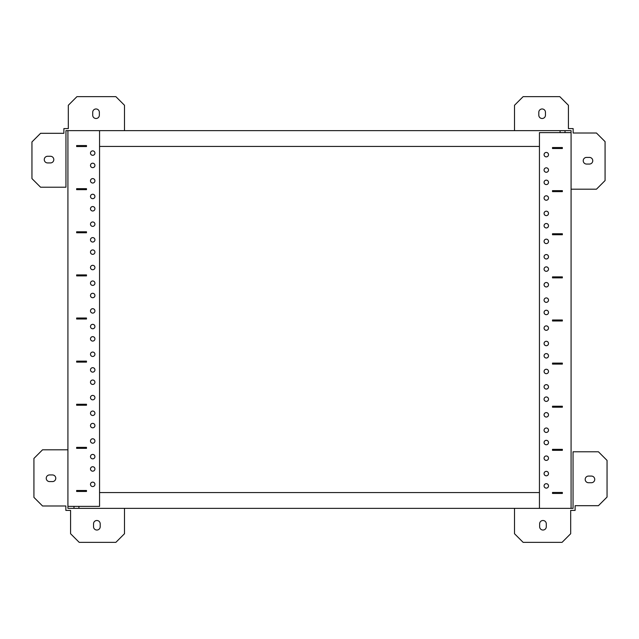 <?xml version="1.0" encoding="UTF-8"?>
<svg xmlns="http://www.w3.org/2000/svg" width="639" height="639" viewBox="0 0 639 639"><rect width="100%" height="100%" fill="white"/><g stroke="black" fill="none" stroke-linecap="round" stroke-linejoin="round"><path stroke-width="0.96" d="M544.077 213.41A2.221 2.221 0 0 1 546.289 211.189A2.221 2.221 0 0 1 548.51 213.41A2.221 2.221 0 0 1 546.289 215.623A2.221 2.221 0 0 1 544.077 213.41M544.077 225.727A2.221 2.221 0 0 1 546.289 223.514A2.221 2.221 0 0 1 548.51 225.727A2.221 2.221 0 0 1 546.289 227.947A2.221 2.221 0 0 1 544.077 225.727M544.077 198.01A2.221 2.221 0 0 1 546.289 195.79A2.221 2.221 0 0 1 548.51 198.01A2.221 2.221 0 0 1 546.289 200.231A2.221 2.221 0 0 1 544.077 198.01M544.077 154.646A2.221 2.221 0 0 1 546.289 152.433A2.221 2.221 0 0 1 548.51 154.646A2.221 2.221 0 0 1 546.289 156.867A2.221 2.221 0 0 1 544.077 154.646M544.077 170.046A2.221 2.221 0 0 1 546.289 167.825A2.221 2.221 0 0 1 548.51 170.046A2.221 2.221 0 0 1 546.289 172.266A2.221 2.221 0 0 1 544.077 170.046M544.077 182.363A2.221 2.221 0 0 1 546.289 180.15A2.221 2.221 0 0 1 548.51 182.363A2.221 2.221 0 0 1 546.289 184.583A2.221 2.221 0 0 1 544.077 182.363M544.077 241.374A2.221 2.221 0 0 1 546.289 239.154A2.221 2.221 0 0 1 548.51 241.374A2.221 2.221 0 0 1 546.289 243.587A2.221 2.221 0 0 1 544.077 241.374M544.077 284.738A2.221 2.221 0 0 1 546.289 282.518A2.221 2.221 0 0 1 548.51 284.738A2.221 2.221 0 0 1 546.289 286.951A2.221 2.221 0 0 1 544.077 284.738M544.077 328.103A2.221 2.221 0 0 1 546.289 325.882A2.221 2.221 0 0 1 548.51 328.103A2.221 2.221 0 0 1 546.289 330.315A2.221 2.221 0 0 1 544.077 328.103M544.077 371.459A2.221 2.221 0 0 1 546.289 369.246A2.221 2.221 0 0 1 548.51 371.459A2.221 2.221 0 0 1 546.289 373.679A2.221 2.221 0 0 1 544.077 371.459M544.077 414.823A2.221 2.221 0 0 1 546.289 412.61A2.221 2.221 0 0 1 548.51 414.823A2.221 2.221 0 0 1 546.289 417.043A2.221 2.221 0 0 1 544.077 414.823M544.077 458.187A2.221 2.221 0 0 1 546.289 455.966A2.221 2.221 0 0 1 548.51 458.187A2.221 2.221 0 0 1 546.289 460.407A2.221 2.221 0 0 1 544.077 458.187M544.077 269.091A2.221 2.221 0 0 1 546.289 266.87A2.221 2.221 0 0 1 548.51 269.091A2.221 2.221 0 0 1 546.289 271.311A2.221 2.221 0 0 1 544.077 269.091M544.077 312.455A2.221 2.221 0 0 1 546.289 310.234A2.221 2.221 0 0 1 548.51 312.455A2.221 2.221 0 0 1 546.289 314.668A2.221 2.221 0 0 1 544.077 312.455M544.077 355.819A2.221 2.221 0 0 1 546.289 353.599A2.221 2.221 0 0 1 548.51 355.819A2.221 2.221 0 0 1 546.289 358.032A2.221 2.221 0 0 1 544.077 355.819M544.077 399.175A2.221 2.221 0 0 1 546.289 396.963A2.221 2.221 0 0 1 548.51 399.175A2.221 2.221 0 0 1 546.289 401.396A2.221 2.221 0 0 1 544.077 399.175M544.077 442.539A2.221 2.221 0 0 1 546.289 440.327A2.221 2.221 0 0 1 548.51 442.539A2.221 2.221 0 0 1 546.289 444.76A2.221 2.221 0 0 1 544.077 442.539M544.077 485.904A2.221 2.221 0 0 1 546.289 483.691A2.221 2.221 0 0 1 548.51 485.904A2.221 2.221 0 0 1 546.289 488.124A2.221 2.221 0 0 1 544.077 485.904M544.077 256.774A2.221 2.221 0 0 1 546.289 254.554A2.221 2.221 0 0 1 548.51 256.774A2.221 2.221 0 0 1 546.289 258.987A2.221 2.221 0 0 1 544.077 256.774M544.077 300.138A2.221 2.221 0 0 1 546.289 297.918A2.221 2.221 0 0 1 548.51 300.138A2.221 2.221 0 0 1 546.289 302.351A2.221 2.221 0 0 1 544.077 300.138M544.077 343.494A2.221 2.221 0 0 1 546.289 341.282A2.221 2.221 0 0 1 548.51 343.494A2.221 2.221 0 0 1 546.289 345.715A2.221 2.221 0 0 1 544.077 343.494M544.077 386.859A2.221 2.221 0 0 1 546.289 384.646A2.221 2.221 0 0 1 548.51 386.859A2.221 2.221 0 0 1 546.289 389.079A2.221 2.221 0 0 1 544.077 386.859M544.077 430.223A2.221 2.221 0 0 1 546.289 428.002A2.221 2.221 0 0 1 548.51 430.223A2.221 2.221 0 0 1 546.289 432.443A2.221 2.221 0 0 1 544.077 430.223M544.077 473.587A2.221 2.221 0 0 1 546.289 471.366A2.221 2.221 0 0 1 548.51 473.587A2.221 2.221 0 0 1 546.289 475.807A2.221 2.221 0 0 1 544.077 473.587M571.082 508.348L571.082 130.652L65.953 130.652L65.953 187.219L40.576 187.219L31.95 178.593L31.95 141.938L40.576 133.311L63.884 133.311L63.884 128.583L68.317 128.583L68.317 105.275L76.936 96.649L115.867 96.649L124.493 105.275L124.493 130.652M571.082 132.624L539.444 132.624L539.444 508.348M552.503 148.512L552.503 147.529L562.36 147.529L562.36 148.512L552.503 148.512M552.503 191.628L552.503 190.646L562.36 190.646L562.36 191.628L552.503 191.628M552.503 234.745L552.503 233.762L562.36 233.762L562.36 234.745L552.503 234.745M552.503 277.861L552.503 276.879L562.36 276.879L562.36 277.861L552.503 277.861M552.503 320.978L552.503 319.995L562.36 319.995L562.36 320.978L552.503 320.978M552.503 364.094L552.503 363.112L562.36 363.112L562.36 364.094L552.503 364.094M552.503 407.211L552.503 406.228L562.36 406.228L562.36 407.211L552.503 407.211M552.503 450.327L552.503 449.345L562.36 449.345L562.36 450.327L552.503 450.327M552.503 493.444L552.503 492.461L562.36 492.461L562.36 493.444L552.503 493.444M67.918 130.652L67.918 508.348L573.047 508.348L573.047 451.781L598.423 451.781L607.05 460.407L607.05 497.062L598.423 505.689L575.116 505.689L575.116 510.417L570.683 510.417L570.683 533.725L562.064 542.351L523.133 542.351L514.507 533.725L514.507 508.348M99.556 492.581L539.444 492.581M78.909 506.376L78.909 508.348M73.98 508.348L73.98 506.376M94.923 425.59A2.221 2.221 0 0 1 92.711 427.81A2.221 2.221 0 0 1 90.49 425.59A2.221 2.221 0 0 1 92.711 423.377A2.221 2.221 0 0 1 94.923 425.59M94.923 413.273A2.221 2.221 0 0 1 92.711 415.486A2.221 2.221 0 0 1 90.49 413.273A2.221 2.221 0 0 1 92.711 411.053A2.221 2.221 0 0 1 94.923 413.273M94.923 440.99A2.221 2.221 0 0 1 92.711 443.21A2.221 2.221 0 0 1 90.49 440.99A2.221 2.221 0 0 1 92.711 438.769A2.221 2.221 0 0 1 94.923 440.99M94.923 484.354A2.221 2.221 0 0 1 92.711 486.567A2.221 2.221 0 0 1 90.49 484.354A2.221 2.221 0 0 1 92.711 482.133A2.221 2.221 0 0 1 94.923 484.354M94.923 468.954A2.221 2.221 0 0 1 92.711 471.175A2.221 2.221 0 0 1 90.49 468.954A2.221 2.221 0 0 1 92.711 466.734A2.221 2.221 0 0 1 94.923 468.954M94.923 456.637A2.221 2.221 0 0 1 92.711 458.85A2.221 2.221 0 0 1 90.49 456.637A2.221 2.221 0 0 1 92.711 454.417A2.221 2.221 0 0 1 94.923 456.637M94.923 397.626A2.221 2.221 0 0 1 92.711 399.846A2.221 2.221 0 0 1 90.49 397.626A2.221 2.221 0 0 1 92.711 395.413A2.221 2.221 0 0 1 94.923 397.626M94.923 354.262A2.221 2.221 0 0 1 92.711 356.482A2.221 2.221 0 0 1 90.49 354.262A2.221 2.221 0 0 1 92.711 352.049A2.221 2.221 0 0 1 94.923 354.262M94.923 310.897A2.221 2.221 0 0 1 92.711 313.118A2.221 2.221 0 0 1 90.49 310.897A2.221 2.221 0 0 1 92.711 308.685A2.221 2.221 0 0 1 94.923 310.897M94.923 267.541A2.221 2.221 0 0 1 92.711 269.754A2.221 2.221 0 0 1 90.49 267.541A2.221 2.221 0 0 1 92.711 265.321A2.221 2.221 0 0 1 94.923 267.541M94.923 224.177A2.221 2.221 0 0 1 92.711 226.39A2.221 2.221 0 0 1 90.49 224.177A2.221 2.221 0 0 1 92.711 221.957A2.221 2.221 0 0 1 94.923 224.177M94.923 180.813A2.221 2.221 0 0 1 92.711 183.034A2.221 2.221 0 0 1 90.49 180.813A2.221 2.221 0 0 1 92.711 178.593A2.221 2.221 0 0 1 94.923 180.813M94.923 369.909A2.221 2.221 0 0 1 92.711 372.13A2.221 2.221 0 0 1 90.49 369.909A2.221 2.221 0 0 1 92.711 367.689A2.221 2.221 0 0 1 94.923 369.909M94.923 326.545A2.221 2.221 0 0 1 92.711 328.765A2.221 2.221 0 0 1 90.49 326.545A2.221 2.221 0 0 1 92.711 324.332A2.221 2.221 0 0 1 94.923 326.545M94.923 283.181A2.221 2.221 0 0 1 92.711 285.401A2.221 2.221 0 0 1 90.49 283.181A2.221 2.221 0 0 1 92.711 280.968A2.221 2.221 0 0 1 94.923 283.181M94.923 239.825A2.221 2.221 0 0 1 92.711 242.037A2.221 2.221 0 0 1 90.49 239.825A2.221 2.221 0 0 1 92.711 237.604A2.221 2.221 0 0 1 94.923 239.825M94.923 196.461A2.221 2.221 0 0 1 92.711 198.673A2.221 2.221 0 0 1 90.49 196.461A2.221 2.221 0 0 1 92.711 194.24A2.221 2.221 0 0 1 94.923 196.461M94.923 153.096A2.221 2.221 0 0 1 92.711 155.309A2.221 2.221 0 0 1 90.49 153.096A2.221 2.221 0 0 1 92.711 150.876A2.221 2.221 0 0 1 94.923 153.096M94.923 382.226A2.221 2.221 0 0 1 92.711 384.446A2.221 2.221 0 0 1 90.49 382.226A2.221 2.221 0 0 1 92.711 380.013A2.221 2.221 0 0 1 94.923 382.226M94.923 338.862A2.221 2.221 0 0 1 92.711 341.082A2.221 2.221 0 0 1 90.49 338.862A2.221 2.221 0 0 1 92.711 336.649A2.221 2.221 0 0 1 94.923 338.862M94.923 295.506A2.221 2.221 0 0 1 92.711 297.718A2.221 2.221 0 0 1 90.49 295.506A2.221 2.221 0 0 1 92.711 293.285A2.221 2.221 0 0 1 94.923 295.506M94.923 252.141A2.221 2.221 0 0 1 92.711 254.354A2.221 2.221 0 0 1 90.49 252.141A2.221 2.221 0 0 1 92.711 249.921A2.221 2.221 0 0 1 94.923 252.141M94.923 208.777A2.221 2.221 0 0 1 92.711 210.998A2.221 2.221 0 0 1 90.49 208.777A2.221 2.221 0 0 1 92.711 206.557A2.221 2.221 0 0 1 94.923 208.777M94.923 165.413A2.221 2.221 0 0 1 92.711 167.634A2.221 2.221 0 0 1 90.49 165.413A2.221 2.221 0 0 1 92.711 163.193A2.221 2.221 0 0 1 94.923 165.413M67.918 506.376L99.556 506.376L99.556 130.652M86.497 490.488L86.497 491.471L76.64 491.471L76.64 490.488L86.497 490.488M86.497 447.372L86.497 448.354L76.64 448.354L76.64 447.372L86.497 447.372M86.497 404.255L86.497 405.238L76.64 405.238L76.64 404.255L86.497 404.255M86.497 361.139L86.497 362.121L76.64 362.121L76.64 361.139L86.497 361.139M86.497 318.022L86.497 319.005L76.64 319.005L76.64 318.022L86.497 318.022M86.497 274.906L86.497 275.888L76.64 275.888L76.64 274.906L86.497 274.906M86.497 231.789L86.497 232.772L76.64 232.772L76.64 231.789L86.497 231.789M86.497 188.673L86.497 189.655L76.64 189.655L76.64 188.673L86.497 188.673M86.497 145.556L86.497 146.539L76.64 146.539L76.64 145.556L86.497 145.556M539.444 146.419L99.556 146.419M560.091 132.624L560.091 130.652M565.02 130.652L565.02 132.624M542.966 520.497A3.323 3.323 0 0 0 539.643 523.82L539.643 526.704A3.323 3.323 0 0 0 542.966 530.035A3.323 3.323 0 0 0 546.289 526.704L546.289 523.82A3.323 3.323 0 0 0 542.966 520.497M591.402 482.725A3.323 3.323 0 0 0 594.733 479.402A3.323 3.323 0 0 0 591.402 476.071L588.519 476.071A3.323 3.323 0 0 0 585.196 479.402A3.323 3.323 0 0 0 588.519 482.725L591.402 482.725M55.777 478.268A3.323 3.323 0 0 0 52.446 474.945L49.562 474.945A3.323 3.323 0 0 0 46.24 478.268A3.323 3.323 0 0 0 49.562 481.59L52.446 481.59A3.323 3.323 0 0 0 55.777 478.268M124.493 508.348L124.493 533.725L115.867 542.351L79.204 542.351L70.586 533.725L70.586 510.417L65.849 510.417L65.849 505.984L42.541 505.984L33.923 497.366L33.923 458.435L42.541 449.808L67.918 449.808M93.542 526.704A3.323 3.323 0 0 0 96.872 530.035A3.323 3.323 0 0 0 100.195 526.704L100.195 523.82A3.323 3.323 0 0 0 96.872 520.497A3.323 3.323 0 0 0 93.542 523.82L93.542 526.704M96.034 118.503A3.323 3.323 0 0 0 99.357 115.18L99.357 112.296A3.323 3.323 0 0 0 96.034 108.965A3.323 3.323 0 0 0 92.711 112.296L92.711 115.18A3.323 3.323 0 0 0 96.034 118.503M47.598 156.275A3.323 3.323 0 0 0 44.267 159.598A3.323 3.323 0 0 0 47.598 162.929L50.481 162.929A3.323 3.323 0 0 0 53.804 159.598A3.323 3.323 0 0 0 50.481 156.275L47.598 156.275M583.223 160.732A3.323 3.323 0 0 0 586.554 164.055L589.438 164.055A3.323 3.323 0 0 0 592.76 160.732A3.323 3.323 0 0 0 589.438 157.41L586.554 157.41A3.323 3.323 0 0 0 583.223 160.732M514.507 130.652L514.507 105.275L523.133 96.649L559.796 96.649L568.414 105.275L568.414 128.583L573.151 128.583L573.151 133.016L596.459 133.016L605.077 141.634L605.077 180.565L596.459 189.192L571.082 189.192M545.458 112.296A3.323 3.323 0 0 0 542.128 108.965A3.323 3.323 0 0 0 538.805 112.296L538.805 115.18A3.323 3.323 0 0 0 542.128 118.503A3.323 3.323 0 0 0 545.458 115.18L545.458 112.296"/></g></svg>
